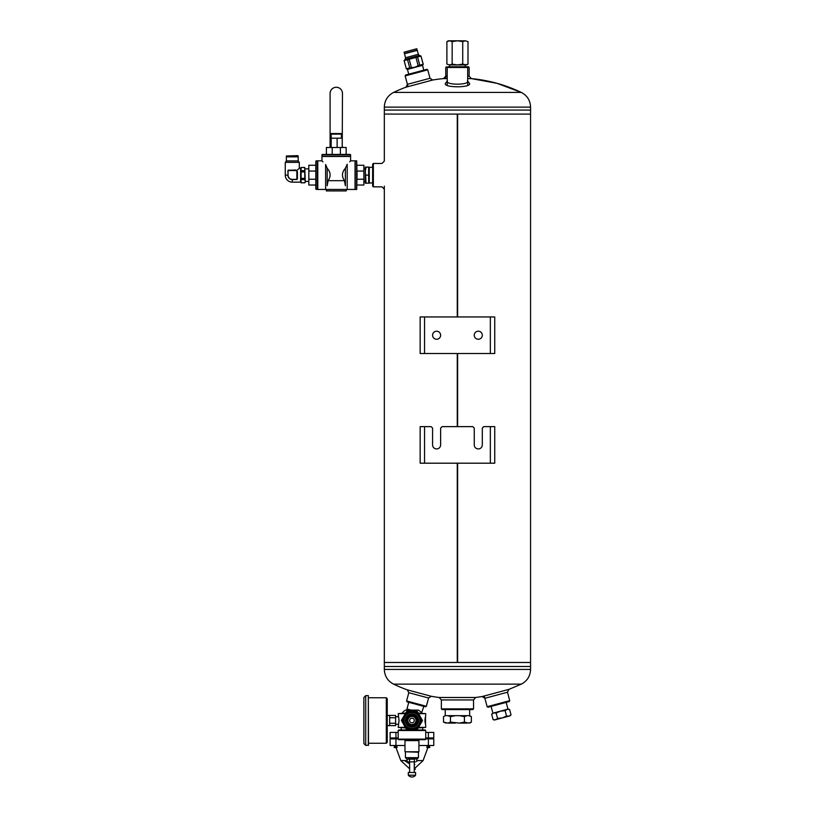 <?xml version="1.0" encoding="UTF-8"?>
<svg xmlns="http://www.w3.org/2000/svg" width="816" height="816" viewBox="0 0 816 816"><rect width="100%" height="100%" fill="white"/><g stroke="black" fill="none" stroke-linecap="round" stroke-linejoin="round"><path stroke-width="1.22" d="M457.633 114.087L457.633 316.945L457.623 114.087L530.563 114.087L457.266 114.087L457.256 316.945L457.266 114.087L384.326 114.087L457.256 114.087M457.633 353.512L457.633 426.635L457.623 353.512M457.633 463.192L457.633 662.47L530.563 662.47L457.623 662.47L457.623 463.192M384.326 186.15L384.326 662.47L457.256 662.47L457.266 463.192L457.256 662.47L384.326 662.47L384.326 666.488L530.563 666.488L384.326 666.488L384.326 669.426L530.563 669.426L530.563 110.068L384.326 110.068L384.326 161.078L381.97 163.465L373.361 163.445L373.361 186.844L381.99 186.844M457.256 353.512L457.256 426.635L457.266 353.512M424.544 353.512L420.158 353.512L420.158 316.945L424.544 316.945L424.544 353.512L494.741 353.512L494.741 316.945L424.544 316.945M432.582 335.223A4.019 4.019 0 0 0 436.611 339.252A4.019 4.019 0 0 0 440.63 335.223A4.019 4.019 0 0 0 436.611 331.204A4.019 4.019 0 0 0 432.582 335.223M474.259 335.223A4.019 4.019 0 0 0 478.288 339.252A4.019 4.019 0 0 0 482.307 335.223A4.019 4.019 0 0 0 478.288 331.204A4.019 4.019 0 0 0 474.259 335.223M424.544 463.192L420.158 463.192L420.158 426.635L424.544 426.635L424.544 463.192L494.741 463.192L494.741 426.635L483.766 426.635L482.307 428.094L482.307 444.914A4.019 4.019 0 0 1 478.288 448.933A4.019 4.019 0 0 1 474.259 444.914L474.259 428.094L472.801 426.635L442.088 426.635L440.63 428.094L440.63 444.914A4.019 4.019 0 0 1 436.611 448.933A4.019 4.019 0 0 1 432.582 444.914L432.582 428.094L431.123 426.635L424.544 426.635M405.154 75.898L405.674 75.001L426.86 69.319L427.757 69.839L405.154 75.898L407.98 86.455M430.012 78.275L432.745 80.009L405.919 87.2L407.419 84.323L430.012 78.275L427.757 69.839M373.361 186.844L372.626 186.109L372.626 164.179L373.361 163.445M447.209 67.473L447.943 66.739L468.415 66.739L469.149 67.473L447.209 67.473L447.209 84.823M445.75 78.438L445.75 67.473L446.474 66.739M467.68 76.204L469.149 76.204L471.332 78.591L496.924 83.303L521.302 92.422C527.207 95.554 530.298 100.45 530.563 107.131L530.563 110.068L384.326 110.068L384.326 107.131C384.601 100.45 387.682 95.554 393.598 92.422L521.302 92.422A147.92 147.92 0 0 0 471.332 78.591L467.68 78.591M426.36 706.279L406.582 700.985L407.102 701.872L425.462 706.799L426.36 706.279L428.573 698.006L431.307 696.293A147.92 147.92 0 0 0 439.171 697.486L475.728 697.486L482.144 696.548L508.98 689.357L521.302 684.134C527.207 681.003 530.298 676.107 530.563 669.426M473.535 708.869L472.801 709.594L442.088 709.594L441.364 708.869L473.535 708.869L473.535 699.944L441.364 699.944L441.364 708.869M508.98 689.357L507.481 692.233L484.877 698.282L482.144 696.548M406.582 700.985L408.796 692.713L428.573 698.006M408.796 692.713L407.296 689.857L431.307 696.293M467.66 81.559C467.741 85.037 447.148 85.037 447.229 81.559M467.425 80.794L469.18 82.946C473.882 88.057 441.007 88.057 445.72 82.946L447.464 80.794M447.209 76.204L445.75 76.204L443.557 78.591L447.209 78.591M509.735 700.658L509.225 701.556L488.029 707.237L487.142 706.717L509.735 700.658L507.481 692.233M484.296 696.13L487.142 706.717M469.659 709.594L469.659 715.663L468.884 715.663L471.383 716.652L471.383 722.109L469.679 723.098L471.383 722.109L468.884 723.098L464.416 722.109L459.408 723.098L466.915 723.098M459.408 723.098L450.473 722.109L447.974 723.098L455.481 723.098M447.974 723.098L443.506 722.109L443.506 716.652L445.22 715.663L468.884 715.663M443.506 722.109L446.005 723.098M459.408 715.663L464.416 716.652L466.915 715.663M464.416 716.652L464.416 722.109M447.974 715.663L450.473 716.652L455.481 715.663M450.473 716.652L450.473 722.109M419.903 716.009L417.313 711.419L406.756 711.317L401.39 720.406L406.582 729.596L411.866 729.647A9.139 9.139 0 0 1 404.073 715.867A9.139 9.139 0 0 1 419.903 716.009A9.139 9.139 0 0 1 419.822 725.149L422.504 720.61L419.903 716.009M417.139 729.698L411.866 729.647A9.139 9.139 0 0 0 419.822 725.149L417.139 729.698M409.632 720.487A2.326 2.326 0 0 0 413.09 722.527A2.326 2.326 0 0 0 413.131 718.508A2.326 2.326 0 0 0 409.632 720.487M446.893 64.117L449.534 64.933L446.893 64.117L446.893 41.616L449.534 40.8L452.166 41.616L457.45 40.8L462.723 41.616L465.365 40.8L467.996 41.616L465.365 40.8L448.31 40.8L446.893 41.616M465.365 64.933L449.534 64.933L452.166 64.117L457.45 64.933L462.723 64.117L466.589 64.933L467.996 64.117L465.365 64.933L467.996 64.117L467.996 41.616L465.365 40.8M462.723 64.117L462.723 41.616M452.166 64.117L452.166 41.616M402.196 713.082A12.26 12.26 0 0 1 405.46 710.104L418.435 710.104A12.26 12.26 0 0 1 421.699 713.082M425.728 732.391L433.775 732.391L433.775 737.96L425.728 737.96M398.167 737.96L390.13 737.96L390.13 732.391L398.167 732.391M393.842 738.888L393.842 737.96M398.167 738.888L390.13 738.888L390.13 745.508L404.981 745.508M428.39 738.888L428.39 745.508L433.775 745.508L433.775 738.888L425.728 738.888M428.39 745.508L418.914 745.508M428.39 732.391L428.39 737.96M424.952 745.508L431.633 745.508M392.261 745.508L398.953 745.508M429.542 747.527L427.666 747.548M427.033 747.548L429.777 747.548L429.542 746.059L428.92 746.059L428.92 747.334M427.921 745.691L429.777 747.548M427.666 747.334L427.666 746.059L427.033 746.059L427.033 747.527M428.92 746.059L426.809 747.548M395.974 745.691L395.607 746.803L394.118 747.548L397.096 747.548L396.862 746.059L396.229 746.059L396.229 747.334M395.27 746.059L397.096 747.548M396.229 747.548L394.975 747.548M426.809 737.96L426.809 738.888M407.092 760.573L400.809 760.573L395.964 747.548M416.803 760.573L423.096 760.573L427.931 747.548M400.809 760.573L409.632 768.805M414.273 769.396L415.395 769.304M394.975 747.334L394.975 746.059L394.352 746.059L394.352 747.527M394.118 737.96L394.118 738.888M404.583 760.573L409.632 763.97M414.273 764.572L414.875 764.51M423.82 706.35L421.566 712.898M411.131 710.104L406.96 708.992L408.745 702.321M406.868 710.104L407.041 709.451L408.887 709.502M337.12 138.19L337.12 147.482L342.23 147.482L342.23 138.19L330.337 138.19L330.337 147.482L331.174 147.482L331.174 134.12M337.12 147.482L331.174 147.482M333.968 134.12L342.322 134.12L342.322 133.549L330.245 133.549L330.245 134.12L333.968 134.12M418.445 739.694L405.45 739.694M425.503 716.948L425.503 724.067L425.411 716.948M398.167 730.514L425.728 730.514L425.728 739.133L398.167 739.133L398.167 730.514L398.728 729.963L425.167 729.963L425.728 730.514M398.167 739.133L398.728 739.694L425.167 739.694L425.728 739.133M405.389 713.633L398.208 713.633L399.055 720.508L398.208 727.382L405.338 727.382M418.251 713.082L425.687 713.633L418.567 713.633M425.687 713.633L425.687 716.152C424.769 719.049 424.769 721.956 425.687 724.863L425.687 727.382L418.506 727.382M395.607 716.744L398.422 716.744L398.208 716.152M405.715 713.082L398.208 713.633M405.644 727.933L398.208 727.382M425.687 727.382L418.18 727.933M411.947 740.622L404.981 740.622L404.981 751.76L418.914 751.76L418.914 740.622L411.947 740.622M405.45 752.23L405.45 757.666L418.445 757.666L418.445 752.23L404.981 751.76M415.579 775.2A4.529 4.529 0 0 1 408.326 775.2L415.579 775.2L415.609 772.487L408.286 772.487L408.326 775.2M415.589 761.889L411.947 761.889L415.589 761.889M408.306 761.889L411.947 761.889L407.745 761.889L407.092 761.512L407.092 759.155L409.52 759.155L409.52 761.512M416.16 758.778L415.589 758.778L416.803 759.155L416.803 761.512M414.375 761.512L414.375 759.155L415.589 758.778L409.52 759.155M414.375 759.155L407.092 759.155M408.306 758.778L415.589 758.778M369.281 183.182L369.281 167.107M366.047 167.107L368.659 167.107L368.659 183.182L365.323 183.182L365.323 167.107L366.047 167.107L365.323 171.125L366.047 183.182M365.323 175.144L365.323 171.125M368.659 175.144L366.047 175.144M493.711 712.96L508.205 709.073L509.592 709.451L507.164 709.359L505.114 710.654L500.443 711.164L496.138 713.051L493.711 712.96L491.66 714.255L493.711 712.96L492.67 713.245L491.66 714.255L493.099 719.651L495.526 719.743L493.099 719.651L494.486 720.018L502.258 717.937L497.587 718.447L495.526 719.743M506.165 702.382L507.97 709.145M509.592 709.451L511.04 714.847L508.98 716.142L506.552 716.04L502.258 717.937L510.02 715.856L511.04 714.847M496.138 713.051L497.587 718.447M505.114 710.654L506.552 716.04M387.243 727.474L387.243 713.541M389.66 725.618L389.66 723.262L395.607 723.262L395.607 725.618L387.437 725.618M389.66 723.262L389.66 715.397L387.437 715.397M395.607 723.262L395.607 717.754L389.66 717.754M395.607 717.754L395.607 715.397L389.66 715.397M386.315 697.751L386.315 743.254L387.243 742.325L387.243 698.68L386.315 697.751L368.506 697.751M387.243 708.982L387.243 722.089M368.322 695.62L368.506 745.202L365.721 745.396L365.721 695.62L368.322 695.62L368.322 745.396M365.721 695.62L363.865 697.476L363.865 743.539L365.721 745.396M406.327 68.789L409.734 67.871L407.541 59.68L404.083 60.608L406.327 68.789L404.134 60.598M409.734 67.871L414.946 67.238L418.139 65.627L415.946 57.426L407.541 59.68M411.366 67.442L409.173 59.242M418.139 65.627L423.188 64.27L420.985 56.08L415.946 57.426M419.771 65.188L417.578 56.998M422.494 65.015L421.678 65.453M406.286 68.799L407.357 69.421L422.606 65.331L423.229 64.26L420.985 56.08M423.8 70.145L422.515 65.362M410.876 52.051L404.491 53.764L405.552 57.742L418.333 54.315L417.262 50.347L410.876 52.051M416.823 48.776L404.093 52.193L404.45 53.55L417.19 50.133L416.782 48.756L404.093 52.193M300.614 169.116L301.094 167.474L301.094 182.815L304.776 182.784L305.266 181.172L304.776 179.571L301.094 179.571M300.614 182.111L301.094 182.815L304.776 182.815L305.266 182.111L304.776 170.717L301.094 170.717M304.776 170.717L304.776 167.504L301.094 167.504L300.614 168.178M305.266 181.172L304.776 167.474L304.776 178.357L301.094 178.357M304.776 171.931L301.094 171.931M304.776 179.571L304.776 178.357M299.574 168.127L296.677 170.575L299.574 168.127L300.614 168.127L300.614 182.162L292.281 182.162L292.281 179.54L296.871 179.54L297.422 178.694L297.422 171.584L296.504 170.575L297.146 172.819L297.146 171.401M288.721 169.993L287.885 170.554L295.831 169.993L288.864 170.279M296.677 170.575L295.831 169.993M299.299 167.841L299.299 162.364L285.263 162.364L285.263 175.144A7.018 7.018 0 0 0 292.281 182.162M298.197 156.009L286.365 156.009L286.365 156.743L298.197 156.743L297.83 155.642L286.365 156.009M305.266 168.871L308.825 168.871M286.365 160.925L286.365 156.835L298.197 156.835L298.197 160.925L286.365 160.925L285.263 162.364M299.299 162.364L298.197 160.925M297.146 178.561L296.871 179.367L292.281 179.367A4.223 4.223 0 0 1 288.058 175.144L288.058 170.554L296.677 170.554M295.698 170.279L296.504 170.575M347.198 164.251L345.372 168.32L347.198 164.251C351.645 159.803 351.645 159.803 347.198 164.251L347.198 189.455L355.042 189.455L355.042 160.834L350.615 160.834L350.615 156.478L321.953 156.478L321.953 160.834L317.771 160.834L317.771 189.455L325.615 189.455L325.615 164.506L327.196 168.32L325.615 164.506C320.861 159.742 320.861 159.742 325.615 164.506M322.993 161.884L322.228 161.109M328.114 180.673L327.196 185.773L327.196 168.32C330.725 172.196 331.031 176.317 328.114 180.673L344.454 180.673C341.537 176.307 341.843 172.186 345.372 168.32L345.372 185.773L344.454 180.673M350.36 161.078L349.656 161.803M345.372 185.773C346.759 189.904 346.759 189.904 345.372 185.773M357.071 185.018L363.875 185.018L363.875 165.271L357.071 165.271M357.071 171.054L363.875 171.054M357.071 179.234L363.875 179.234M357.071 175.144L356.704 189.455L356.704 160.834L357.071 175.144M356.704 160.834L355.266 160.834L355.266 189.455L356.704 189.455M327.196 185.773C325.859 190.016 325.859 190.016 327.196 185.773M346.229 189.455L346.229 190.913L326.339 190.913L326.339 189.455L347.198 189.455M315.812 185.018L308.825 185.018L308.825 165.271L315.812 165.271L315.812 161.201L315.812 189.088L315.812 165.271M308.825 179.234L315.812 179.234M308.825 171.054L315.812 171.054M316.18 189.455L316.18 160.834L317.546 160.834L317.546 189.455L315.812 189.088M321.953 154.795L321.953 156.254L350.615 156.254L350.615 154.795L321.953 154.795L332.194 154.428L332.194 147.482L326.41 147.482L326.41 154.428M346.157 154.428L340.374 154.428L340.374 147.482L346.157 147.482L346.157 154.428L350.248 154.428L322.32 154.428M340.374 147.482L332.194 147.482M330.092 147.482L330.092 93.401A6.181 6.181 0 0 1 336.284 87.271A6.181 6.181 0 0 1 342.465 93.401L342.23 146.533M342.465 147.482L342.465 146.533M530.563 541.61L530.563 532.471M411.886 726.76A6.253 6.253 0 0 1 406.562 717.335A6.253 6.253 0 0 1 417.394 717.437A6.253 6.253 0 0 1 411.886 726.76M411.896 725.577A5.069 5.069 0 0 1 407.582 717.927A5.069 5.069 0 0 1 416.364 718.009A5.069 5.069 0 0 1 411.896 725.577M405.328 720.446A6.62 6.62 0 0 1 415.313 714.806A6.62 6.62 0 0 1 415.201 726.271A6.62 6.62 0 0 1 405.328 720.446M418.945 724.639A8.129 8.129 0 0 0 412.029 712.378A8.129 8.129 0 0 0 404.879 724.506A8.129 8.129 0 0 0 418.945 724.639L420.923 721.283A9.007 9.007 0 0 0 420.944 719.906L417.109 713.123A9.007 9.007 0 0 0 415.925 712.419L408.133 712.348A9.007 9.007 0 0 0 406.929 713.021L402.971 719.732A9.007 9.007 0 0 0 402.961 721.109L406.786 727.892A9.007 9.007 0 0 0 407.98 728.596L415.762 728.668A9.007 9.007 0 0 0 416.966 727.994L418.945 724.639M411.907 724.567A4.06 4.06 0 0 1 408.449 718.447A4.06 4.06 0 0 1 415.487 718.508A4.06 4.06 0 0 1 411.907 724.567M411.886 727.127A6.62 6.62 0 0 1 405.328 720.446A6.62 6.62 0 0 1 412.009 713.888A6.62 6.62 0 0 1 418.567 720.569A6.62 6.62 0 0 1 411.886 727.127M416.588 720.548A4.641 4.641 0 0 1 411.907 725.149A4.641 4.641 0 0 1 407.306 720.467A4.641 4.641 0 0 1 411.988 715.867A4.641 4.641 0 0 1 416.588 720.548M490.345 353.512L490.345 316.945M490.345 463.192L490.345 426.635M530.563 107.131L384.326 107.131M384.326 669.426C384.601 676.107 387.682 681.003 393.598 684.134L521.302 684.134M395.954 732.391L395.954 737.96M395.954 738.888L395.954 745.508M404.083 60.608L405.205 59.282L419.404 55.478L421.036 56.069M297.422 178.694L297.422 171.584M292.281 179.367L292.281 179.54A4.396 4.396 0 0 1 287.885 175.144L285.263 175.144M288.058 175.144L287.885 170.554M296.871 170.921L296.871 179.54M412.019 712.531A7.976 7.976 0 0 0 405.001 724.424A7.976 7.976 0 0 0 418.822 724.557A7.976 7.976 0 0 0 412.019 712.531M469.149 76.204L469.149 67.473M443.557 78.591A147.92 147.92 0 0 0 430.583 80.396M405.919 87.2A147.92 147.92 0 0 0 393.598 92.422M393.598 684.134A147.92 147.92 0 0 0 407.296 689.857M473.535 699.944L475.728 697.486M441.364 699.944L439.171 697.486M384.356 189.241L381.97 186.813M466.956 66.739L467.68 67.473L467.68 84.823M445.24 715.663L445.24 709.594M469.679 715.663L471.383 716.652M465.242 66.739L465.242 64.933M449.647 66.739L449.647 64.933M430.052 738.888L430.052 737.96M429.777 737.96L429.777 738.888M423.096 760.573L414.273 768.805M397.096 737.96L397.096 738.888M341.394 138.19L341.394 134.12M401.197 727.933L401.197 729.963M422.698 727.933L422.698 729.963M414.273 772.487L414.273 761.889M409.632 772.487L409.632 761.889M405.45 757.666L406.562 758.778M418.445 757.666L417.333 758.778M372.626 167.341L369.352 167.341M372.626 182.947L369.352 182.947M363.875 181.407L365.323 181.407M363.875 168.871L365.323 168.871M491.089 706.411L492.905 713.174M398.422 724.271L395.607 724.271M386.315 743.254L368.506 743.254M408.734 74.174L407.449 69.401M405.205 59.282L405.552 57.742M419.404 55.478L418.333 54.315M305.266 181.407L308.825 181.407M304.776 167.474L301.094 167.474M326.339 189.455L325.615 189.455"/></g></svg>
